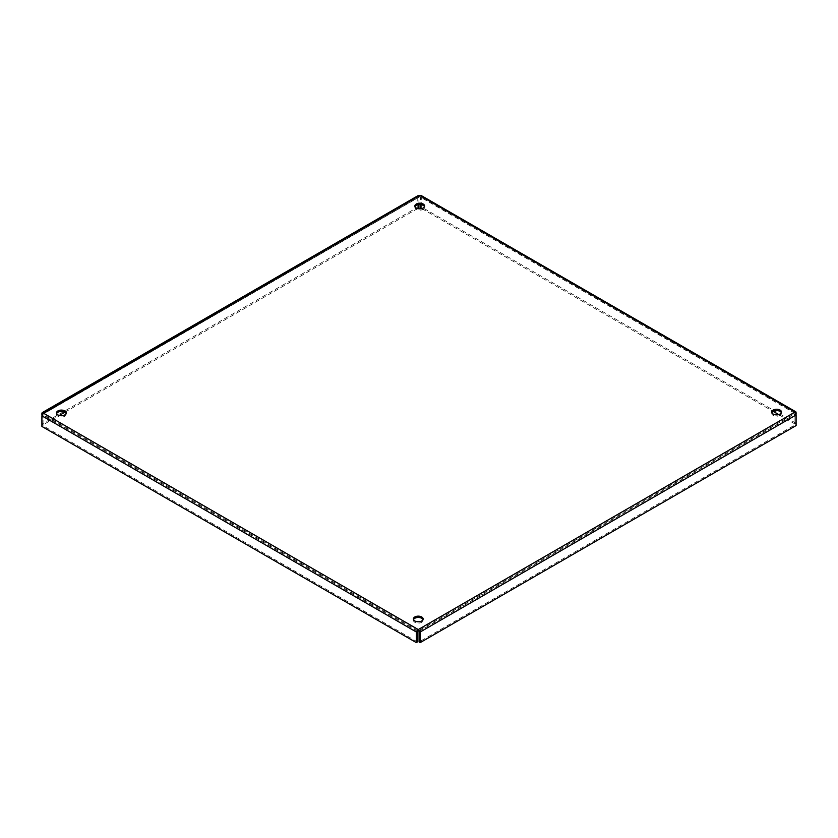 <?xml version="1.0" encoding="UTF-8"?>
<svg xmlns="http://www.w3.org/2000/svg" width="838" height="838" viewBox="0 0 838 838"><rect width="100%" height="100%" fill="white"/><g stroke="black" fill="none" stroke-linecap="round" stroke-linejoin="round"><path stroke-width="0.63" stroke-dasharray="4.19 3.14" d="M56.638 413.584A4.881 2.818 0 0 0 56.502 414.244A4.881 2.818 0 0 0 57.927 416.235A4.881 2.818 0 0 0 63.248 416.842A4.881 2.818 0 0 0 66.254 414.244A4.881 2.818 0 0 0 66.118 413.584M413.522 619.628A4.881 2.818 0 0 0 413.385 620.288A4.881 2.818 0 0 0 414.82 622.278A4.881 2.818 0 0 0 420.131 622.896A4.881 2.818 0 0 0 423.138 620.288A4.881 2.818 0 0 0 423.001 619.628M414.999 206.682A4.881 2.818 0 0 0 414.862 207.353A4.881 2.818 0 0 0 416.287 209.343A4.881 2.818 0 0 0 421.598 209.95A4.881 2.818 0 0 0 424.615 207.353A4.881 2.818 0 0 0 424.478 206.682M771.882 412.736A4.881 2.818 0 0 0 771.746 413.396A4.881 2.818 0 0 0 773.17 415.386A4.881 2.818 0 0 0 778.492 415.994A4.881 2.818 0 0 0 781.498 413.396A4.881 2.818 0 0 0 781.362 412.736M417.45 641.929L43.052 425.767L41.9 426.427M43 412.914L43 414.244L419.733 196.741L795 413.396L418.267 630.899L43 414.244L43.052 425.767M417.45 631.318L43.052 415.156L41.9 415.816M795 412.066L794.948 424.918L419.073 641.929M419.073 631.318L794.948 414.307L796.1 414.967M794.948 424.918L796.1 425.578M421.032 195.432L421.692 196.542L421.692 207.154L796.1 423.316L796.1 414.255M778.722 414.611L794.948 423.976L794.948 413.364L419.733 196.741L420.55 197.202L420.55 204.577M421.839 208.568L773.17 411.406M794.948 413.364L795.681 412.945M794.948 423.976L796.1 423.316M420.55 197.202L421.692 196.542L796.1 412.705M419.733 196.741L418.927 197.202L419.733 196.741L419.733 195.411M420.55 207.814L421.692 207.154M418.927 207.814L417.774 207.154L417.774 196.542L418.434 195.432M418.927 204.577L418.927 197.202L43.052 414.213L43.052 424.824L59.278 415.459M64.83 412.254L417.628 208.568M418.927 197.202L417.774 196.542L41.9 413.553M43.052 414.213L42.319 413.794M41.9 415.103L41.9 424.164L417.774 207.154M43.052 424.824L41.9 424.164M66.254 414.244L66.254 412.914M56.502 414.244L56.502 412.914M423.138 620.288L423.138 618.968M413.385 620.288L413.385 618.968M424.615 207.353L424.615 206.022M414.862 207.353L414.862 206.022M781.498 413.396L781.498 412.066M771.746 413.396L771.746 412.066M795.053 413.249L420.226 196.836M42.948 414.098L419.251 196.836"/><path stroke-width="1.26" d="M57.927 414.904A4.881 2.818 180 0 1 56.502 412.914A4.881 2.818 180 0 1 61.384 410.096A4.881 2.818 180 0 1 66.254 412.914A4.881 2.818 180 0 1 63.248 415.522A4.881 2.818 180 0 1 57.927 414.904M66.118 413.584A4.881 2.818 0 0 0 61.384 411.427A4.881 2.818 0 0 0 56.638 413.584M414.82 620.958A4.881 2.818 180 0 1 413.385 618.968A4.881 2.818 180 0 1 418.267 616.15A4.881 2.818 180 0 1 423.138 618.968A4.881 2.818 180 0 1 420.131 621.566A4.881 2.818 180 0 1 414.82 620.958M423.001 619.628A4.881 2.818 0 0 0 418.267 617.47A4.881 2.818 0 0 0 413.522 619.628M416.287 208.013A4.881 2.818 180 0 1 414.862 206.022A4.881 2.818 180 0 1 419.733 203.205A4.881 2.818 180 0 1 424.615 206.022A4.881 2.818 180 0 1 421.598 208.62A4.881 2.818 180 0 1 416.287 208.013M424.478 206.682A4.881 2.818 0 0 0 419.733 204.535A4.881 2.818 0 0 0 414.999 206.682M773.17 414.056A4.881 2.818 180 0 1 771.746 412.066A4.881 2.818 180 0 1 776.617 409.248A4.881 2.818 180 0 1 781.498 412.066A4.881 2.818 180 0 1 778.492 414.674A4.881 2.818 180 0 1 773.17 414.056M781.362 412.736A4.881 2.818 0 0 0 776.617 410.578A4.881 2.818 0 0 0 771.882 412.736M416.308 642.589L417.45 641.929L417.45 631.318L418.267 630.899L418.267 629.568L416.308 631.978L416.308 642.589L41.9 426.427L41.9 415.816L43 412.914L41.9 413.553L41.9 415.103M417.45 631.318L416.308 631.978L41.9 415.816M796.1 414.255L796.1 412.705L795 412.066L796.1 414.967L796.1 425.578L420.226 642.589L420.226 631.978L418.267 629.568L795 412.066L419.733 195.411L421.032 195.432L795.87 411.835M418.267 630.899L419.073 631.318L419.073 641.929L420.226 642.589M419.073 631.318L420.226 631.978L796.1 414.967M795.681 412.945L795 412.066M420.55 204.577L420.55 207.814L421.839 208.568M773.17 411.406L778.722 414.611M42.13 412.684L418.434 195.432L419.733 195.411L42.319 413.794M59.278 415.459L64.83 412.254M417.628 208.568L418.927 207.814L418.927 204.577M43 412.914L418.267 629.568"/></g></svg>
